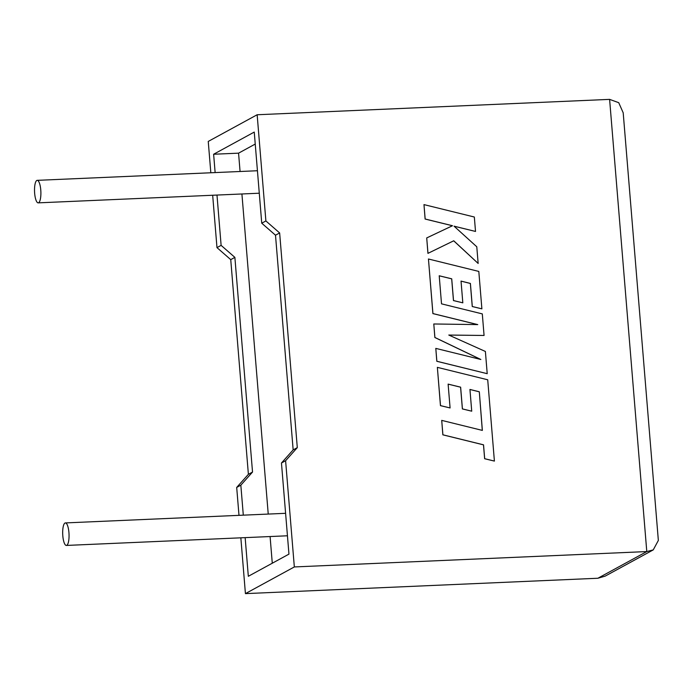 <?xml version="1.0" encoding="UTF-8"?>
<svg xmlns="http://www.w3.org/2000/svg" width="693" height="693" viewBox="0 0 693 693"><rect width="100%" height="100%" fill="white"/><g stroke="black" fill="none" stroke-linecap="round" stroke-linejoin="round"><path stroke-width="1.04" d="M68.928 532.51A11.27 3.153 87.5 0 1 66.363 545.434A11.27 3.153 87.5 0 1 62.812 535.845A11.27 3.153 87.5 0 1 65.376 522.92A11.27 3.153 87.5 0 1 68.928 532.51M34.65 193.269A11.27 3.153 -92.5 0 0 38.202 202.858A11.27 3.153 -92.5 0 0 40.766 189.934A11.27 3.153 -92.5 0 0 37.214 180.345A11.27 3.153 -92.5 0 0 34.65 193.269M212.673 195.253L216.978 247.626L230.743 259.632L248.389 474.315L236.694 487.43L240.835 485.169L243.304 515.159M236.694 487.43L238.99 515.341M240.843 537.82L245.426 593.624L597.886 578.248L646.786 551.567L653.239 549.895L658.35 540.427L623.198 112.812L618.728 102.685L609.606 99.376L257.155 114.752L265.887 220.946L279.643 232.952L297.297 447.635L285.603 460.741L294.334 566.943L245.426 593.624M245.149 537.629L248.328 576.29L288.955 554.123L281.462 463.002L285.603 460.741M294.334 566.943L646.786 551.567L609.606 99.376M257.155 114.752L208.246 141.433L210.828 172.774M255.241 144.057L238.565 153.162L213.626 154.244L254.253 132.077L261.746 223.207L275.502 235.204L293.156 449.887L281.462 463.002M216.987 195.062L221.119 245.374L234.875 257.372L252.529 472.054L240.835 485.169M238.565 153.162L240.073 171.5M241.918 193.971L268.234 514.067M270.088 536.547L272.28 563.227M213.626 154.244L215.133 172.583M216.978 247.626L221.119 245.374M261.746 223.207L265.887 220.946M230.743 259.632L234.875 257.372M248.389 474.315L252.529 472.054M275.502 235.204L279.643 232.952M293.156 449.887L297.297 447.635M653.239 549.895L605.214 576.1L597.886 578.248M423.977 204.608L425.164 219.014L452.503 225.727L426.715 237.933L427.979 253.343L453.742 240.783L478.153 263.444L476.784 246.777L454.045 226.169L475.519 231.445L474.333 217.022L423.977 204.608L425.112 219.04L452.451 225.753M426.715 237.933L427.936 253.369L453.69 240.809L478.153 263.444M454.106 226.221L475.519 231.445M484.069 335.464L482.302 313.894L441.519 303.846L439.215 275.771L451.723 278.82L453.517 300.554L462.82 302.832L461.036 281.098L470.4 283.437L472.297 306.514L481.886 308.844L478.811 271.431L428.447 259L432.934 313.565L477.763 324.601L433.792 323.977L434.901 337.482L480.847 359.485L435.802 348.388L436.859 361.261L487.214 373.683L485.386 351.464L448.787 335.048L484.069 335.464L448.847 335.074M487.214 373.683L436.807 361.287L435.802 348.388M439.215 275.805L451.68 278.846L453.465 300.58L462.82 302.832M461.036 281.133L470.356 283.463L472.254 306.54L481.886 308.844M428.447 259L432.891 313.591L477.607 324.601M433.792 323.977L434.857 337.508L480.639 359.433M479.313 391.788L482.354 430.405L441.718 420.382L442.905 434.806L483.541 444.828L484.676 458.697L494.404 461.088L487.716 379.781L437.361 367.359L440.505 405.622L450.086 407.952L448.12 384.113L460.637 387.17L462.422 408.905L471.725 411.183L469.941 389.449L479.313 391.788L482.302 430.388M441.718 420.382L442.853 434.832L483.489 444.854L484.632 458.723L494.404 461.088M437.361 367.359L440.453 405.648L450.086 407.952M448.128 384.147L460.585 387.196L462.378 408.931L471.725 411.183M469.941 389.483L479.261 391.814M66.363 545.434L287.448 535.784M38.202 202.858L259.286 193.217M37.214 180.345L257.432 170.738M65.376 522.92L285.603 513.314"/></g></svg>
